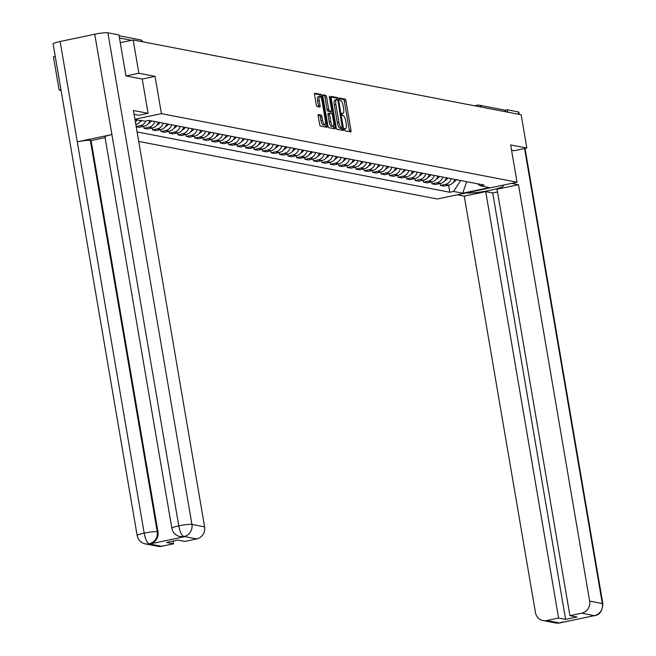 <?xml version="1.0" encoding="UTF-8"?>
<svg xmlns="http://www.w3.org/2000/svg" width="656" height="656" viewBox="0 0 656 656"><rect width="100%" height="100%" fill="white"/><g stroke="black" fill="none" stroke-linecap="round" stroke-linejoin="round"><path stroke-width="0.98" d="M344.49 129.593L345.064 130.815L350.722 131.905A1.681 0.508 78.1 0 0 350.788 131.905A1.681 0.508 78.1 0 0 350.976 130.372L345.925 100.819A1.681 0.508 78.1 0 0 345.113 99.081L339.406 97.99L339.841 100.286L340.579 100.425A5.371 1.615 78.1 0 1 343.178 106.01L343.605 108.47A5.371 1.615 78.1 0 1 342.998 113.39A5.371 1.615 78.1 0 1 342.793 113.39L342.014 113.25L341.883 114.333L342.457 115.546L343.186 115.694A5.371 1.615 78.1 0 1 345.786 121.27L346.212 123.738A5.371 1.615 78.1 0 1 345.605 128.658A5.371 1.615 78.1 0 1 345.4 128.658L344.621 128.519L344.49 129.593M318.447 114.497A1.681 0.508 78.1 0 0 318.381 114.497A1.681 0.508 78.1 0 0 318.201 116.03L319.611 124.32A1.681 0.508 78.1 0 0 320.431 126.067L326.713 127.28A1.681 0.508 78.1 0 0 326.778 127.28A1.681 0.508 78.1 0 0 326.967 125.739L321.916 96.194A1.681 0.508 78.1 0 0 321.104 94.448L314.814 93.234A1.681 0.508 78.1 0 0 314.749 93.234A1.681 0.508 78.1 0 0 314.56 94.776L316.274 104.788A1.681 0.508 78.1 0 0 317.086 106.534L319.784 107.051A1.681 0.508 78.1 0 0 319.841 107.051A1.681 0.508 78.1 0 0 320.03 105.509L319.185 100.548A4.485 1.353 78.1 0 1 319.685 96.432A4.485 1.353 78.1 0 1 322.039 101.098L325.36 120.548A4.485 1.353 78.1 0 1 324.859 124.665A4.485 1.353 78.1 0 1 322.506 119.999L321.957 116.76A1.681 0.508 78.1 0 0 321.145 115.013L318.324 114.521M161.417 113.66L155.046 76.367L138.867 73.251L133.176 39.967L521.159 114.767L526.842 148.051L510.663 144.927L517.035 182.22L161.417 113.66L134.923 119.228M336.192 127.518A1.681 0.508 78.1 0 0 337.004 129.265L343.293 130.47A1.681 0.508 78.1 0 0 343.359 130.47A1.681 0.508 78.1 0 0 343.539 128.937L338.496 99.392A1.681 0.508 78.1 0 0 337.676 97.646L331.387 96.432A1.681 0.508 78.1 0 0 331.329 96.432A1.681 0.508 78.1 0 0 331.141 97.974L336.192 127.518M335.003 128.879L328.713 127.666A1.681 0.508 78.1 0 1 327.902 125.919L322.85 96.375A1.681 0.508 78.1 0 1 323.039 94.833A1.681 0.508 78.1 0 1 323.105 94.833L325.794 95.358A1.681 0.508 78.1 0 1 326.606 97.096L328.656 109.085A1.681 0.508 78.1 0 0 329.468 110.823L331.255 111.167A1.681 0.508 78.1 0 0 331.321 111.167A1.681 0.508 78.1 0 0 331.51 109.634L329.378 97.154L329.509 96.079L330.124 97.301L335.257 127.338A1.681 0.508 78.1 0 1 335.068 128.879A1.681 0.508 78.1 0 1 335.003 128.879M60.934 89.634L59.122 90.02L53.439 56.736L55.243 56.359M138.719 141.425L437.298 198.989L517.035 182.22M59.122 90.02L61.065 90.389M138.867 73.251L126.108 75.932M133.176 39.967L120.269 42.689M474.575 105.788L477.666 105.14A3.419 1.025 78.1 0 1 477.798 105.14A3.419 3.231 100.9 0 1 479.019 105.124L503.611 109.872A3.419 3.231 100.9 0 1 505.956 111.84M514.083 150.732L526.842 148.051M451.189 178.686A7.864 7.437 100.9 0 1 445.326 184.402L448.909 185.09A7.864 7.437 -79.1 0 0 454.772 179.375M448.909 185.09L444.046 186.115L440.463 185.427L440.135 183.524M445.326 184.402L440.463 185.427M431.664 181.892L431.992 183.787L435.576 184.484L440.438 183.459A7.864 7.437 -79.1 0 0 446.301 177.743M442.718 177.046A7.864 7.437 100.9 0 1 436.855 182.77L431.992 183.787M423.202 180.252L423.522 182.155L427.105 182.852L431.968 181.827A7.864 7.437 -79.1 0 0 437.831 176.111M434.247 175.414A7.864 7.437 100.9 0 1 428.384 181.138L423.522 182.155M414.731 178.621L415.051 180.523L418.635 181.212L423.497 180.195A7.864 7.437 -79.1 0 0 429.36 174.471M425.777 173.783A7.864 7.437 100.9 0 1 419.914 179.498L415.051 180.523M406.261 176.989L406.581 178.891L410.164 179.58L415.035 178.563A7.864 7.437 -79.1 0 0 420.89 172.84M417.306 172.151A7.864 7.437 100.9 0 1 411.451 177.866L406.581 178.891M397.79 175.357L398.118 177.259L401.693 177.948L406.564 176.923A7.864 7.437 -79.1 0 0 412.419 171.208M408.836 170.519A7.864 7.437 100.9 0 1 402.981 176.234L398.118 177.259M389.32 173.725L389.648 175.628L393.231 176.316L398.094 175.291A7.864 7.437 -79.1 0 0 403.948 169.576M400.365 168.887A7.864 7.437 100.9 0 1 394.51 174.603L389.648 175.628M380.849 172.093L381.177 173.996L384.76 174.685L389.623 173.66A7.864 7.437 -79.1 0 0 395.478 167.944M391.894 167.255A7.864 7.437 100.9 0 1 386.04 172.971L381.177 173.996M372.378 170.462L372.706 172.356L376.29 173.053L381.152 172.028A7.864 7.437 -79.1 0 0 387.007 166.312M383.424 165.615A7.864 7.437 100.9 0 1 377.569 171.339L372.706 172.356M363.908 168.822L364.236 170.724L367.819 171.421L372.682 170.396A7.864 7.437 -79.1 0 0 378.537 164.681M374.953 163.984A7.864 7.437 100.9 0 1 369.098 169.707L364.236 170.724M355.437 167.19L355.765 169.092L359.349 169.781L364.211 168.764A7.864 7.437 -79.1 0 0 370.074 163.041M366.491 162.352A7.864 7.437 100.9 0 1 360.628 168.067L355.765 169.092M346.967 165.558L347.295 167.46L350.878 168.149L355.741 167.132A7.864 7.437 -79.1 0 0 361.604 161.409M358.02 160.72A7.864 7.437 100.9 0 1 352.157 166.435L347.295 167.46M338.504 163.926L338.824 165.829L342.407 166.517L347.27 165.492A7.864 7.437 -79.1 0 0 353.133 159.777M349.55 159.088A7.864 7.437 100.9 0 1 343.687 164.804L338.824 165.829M330.034 162.294L330.353 164.197L333.937 164.886L338.799 163.861A7.864 7.437 -79.1 0 0 344.662 158.145M341.079 157.456A7.864 7.437 100.9 0 1 335.216 163.172L330.353 164.197M321.563 160.663L321.883 162.565L325.466 163.254L330.337 162.229A7.864 7.437 -79.1 0 0 336.192 156.513M332.608 155.825A7.864 7.437 100.9 0 1 326.754 161.54L321.883 162.565M313.092 159.031L313.42 160.933L317.004 161.622L321.866 160.597A7.864 7.437 -79.1 0 0 327.721 154.882M324.138 154.193A7.864 7.437 100.9 0 1 318.283 159.908L313.42 160.933M304.622 157.399L304.95 159.293L308.533 159.99L313.396 158.965A7.864 7.437 -79.1 0 0 319.251 153.25M315.667 152.553A7.864 7.437 100.9 0 1 309.812 158.276L304.95 159.293M296.151 155.759L296.479 157.661L300.063 158.358L304.925 157.333A7.864 7.437 -79.1 0 0 310.78 151.618M307.197 150.921A7.864 7.437 100.9 0 1 301.342 156.645L296.479 157.661M287.681 154.127L288.009 156.03L291.592 156.718L296.455 155.702A7.864 7.437 -79.1 0 0 302.309 149.978M298.726 149.289A7.864 7.437 100.9 0 1 292.871 155.005L288.009 156.03M279.21 152.495L279.538 154.398L283.121 155.087L287.984 154.07A7.864 7.437 -79.1 0 0 293.839 148.346M290.255 147.657A7.864 7.437 100.9 0 1 284.401 153.373L279.538 154.398M270.739 150.864L271.067 152.766L274.651 153.455L279.513 152.43A7.864 7.437 -79.1 0 0 285.376 146.714M281.793 146.026A7.864 7.437 100.9 0 1 275.93 151.741L271.067 152.766M262.277 149.232L262.597 151.134L266.18 151.823L271.043 150.798A7.864 7.437 -79.1 0 0 276.906 145.083M273.322 144.394A7.864 7.437 100.9 0 1 267.459 150.109L262.597 151.134M253.806 147.6L254.126 149.502L257.71 150.191L262.572 149.166A7.864 7.437 -79.1 0 0 268.435 143.451M264.852 142.762A7.864 7.437 100.9 0 1 258.989 148.477L254.126 149.502M245.336 145.968L245.656 147.862L249.239 148.559L254.11 147.534A7.864 7.437 -79.1 0 0 259.965 141.819M256.381 141.122A7.864 7.437 100.9 0 1 250.526 146.846L245.656 147.862M236.865 144.328L237.185 146.231L240.768 146.928L245.639 145.903A7.864 7.437 -79.1 0 0 251.494 140.187M247.911 139.49A7.864 7.437 100.9 0 1 242.056 145.214L237.185 146.231M228.395 142.696L228.723 144.599L232.306 145.288L237.169 144.271A7.864 7.437 -79.1 0 0 243.023 138.547M239.44 137.858A7.864 7.437 100.9 0 1 233.585 143.574L228.723 144.599M219.924 141.065L220.252 142.967L223.835 143.656L228.698 142.639A7.864 7.437 -79.1 0 0 234.553 136.915M230.969 136.227A7.864 7.437 100.9 0 1 225.115 141.942L220.252 142.967M211.453 139.433L211.781 141.335L215.365 142.024L220.227 140.999A7.864 7.437 -79.1 0 0 226.082 135.284M222.499 134.595A7.864 7.437 100.9 0 1 216.644 140.31L211.781 141.335M202.983 137.801L203.311 139.703L206.894 140.392L211.757 139.367A7.864 7.437 -79.1 0 0 217.612 133.652M214.028 132.963A7.864 7.437 100.9 0 1 208.173 138.678L203.311 139.703M194.512 136.169L194.84 138.072L198.424 138.76L203.286 137.735A7.864 7.437 -79.1 0 0 209.149 132.02M205.566 131.331A7.864 7.437 100.9 0 1 199.703 137.047L194.84 138.072M186.042 134.537L186.37 136.44L189.953 137.129L194.816 136.104A7.864 7.437 -79.1 0 0 200.679 130.388M197.095 129.699A7.864 7.437 100.9 0 1 191.232 135.415L186.37 136.44M177.579 132.906L177.899 134.8L181.482 135.497L186.345 134.472A7.864 7.437 -79.1 0 0 192.208 128.756M188.625 128.059A7.864 7.437 100.9 0 1 182.762 133.783L177.899 134.8M169.109 131.266L169.428 133.168L173.012 133.865L177.874 132.84A7.864 7.437 -79.1 0 0 183.737 127.125M180.154 126.428A7.864 7.437 100.9 0 1 174.291 132.151L169.428 133.168M160.638 129.634L160.958 131.536L164.541 132.225L169.412 131.208A7.864 7.437 -79.1 0 0 175.267 125.485M171.683 124.796A7.864 7.437 100.9 0 1 165.829 130.511L160.958 131.536M152.167 128.002L152.487 129.904L156.071 130.593L160.941 129.576A7.864 7.437 -79.1 0 0 166.796 123.853M163.213 123.164A7.864 7.437 100.9 0 1 157.358 128.879L152.487 129.904M143.697 126.37L144.025 128.273L147.608 128.961L152.471 127.936A7.864 7.437 -79.1 0 0 158.326 122.221M154.742 121.532A7.864 7.437 100.9 0 1 148.887 127.248L144.025 128.273M136.21 126.764L139.138 127.33L144 126.305A7.864 7.437 -79.1 0 0 149.855 120.589M145.878 121.04A7.864 7.437 100.9 0 1 140.417 125.616L136.169 126.51M135.841 124.599A7.864 7.437 -79.1 0 0 140.868 120.368M137.284 119.679A7.864 7.437 100.9 0 1 135.431 122.188M460.446 180.466L467.572 181.843M466.687 181.671L462.685 193.208L453.567 191.454L460.504 180.81M477.445 183.746L480.356 185.82L489.483 187.575L462.685 193.208M137.096 131.946L449.819 192.241L453.567 191.454M134.997 119.654L145.148 121.196L148.896 120.401L484.103 185.033L480.356 185.82M155.046 76.367L142.237 79.064L148.092 113.324L138.924 115.251L134.086 114.316M448.606 185.156L449.819 192.241M349.443 131.659A1.681 0.508 78.1 0 0 349.386 130.7L344.334 101.155A1.681 0.508 78.1 0 0 343.523 99.417L339.226 98.589M338.496 99.392L336.913 99.72A1.681 0.508 78.1 0 0 336.085 97.982L331.075 97.014M342.014 130.224A1.681 0.508 78.1 0 0 341.948 129.273L341.76 128.191M342.309 128.059L338.053 101.049L337.487 99.827L336.717 99.679A5.371 1.615 78.1 0 0 336.503 99.679A5.371 1.615 78.1 0 0 335.905 104.607L338.939 122.336A5.371 1.615 78.1 0 0 341.538 127.912L342.309 128.059L340.8 128.379M335.118 100.015A5.371 1.615 78.1 0 0 334.913 100.015A5.371 1.615 78.1 0 0 334.314 104.944L335.905 104.607M340.718 128.396L339.947 128.248A5.371 1.615 78.1 0 1 337.34 122.664L334.314 104.944M322.785 95.415L325.794 95.358M329.788 111.479A1.681 0.508 78.1 0 1 329.722 111.504A1.681 0.508 78.1 0 1 329.656 111.504L327.877 111.159A1.681 0.508 78.1 0 1 327.065 109.413L325.015 97.432A1.681 0.508 78.1 0 0 324.203 95.686M330.854 111.266L331.223 113.381M333.379 126.034L333.658 127.674L335.257 127.338M330.78 121.516A4.485 1.353 78.1 0 0 333.133 126.182A4.485 1.353 78.1 0 0 333.633 122.065L332.461 115.21A1.681 0.508 78.1 0 0 331.649 113.463L329.861 113.119A1.681 0.508 78.1 0 0 329.796 113.119A1.681 0.508 78.1 0 0 329.607 114.661L330.78 121.516L329.189 121.852A4.485 1.353 78.1 0 0 331.534 126.518L333.133 126.182M329.738 113.152L328.271 113.455A1.681 0.508 78.1 0 0 328.205 113.455A1.681 0.508 78.1 0 0 328.016 114.997L329.607 114.661M329.189 121.852L328.016 114.997M333.724 128.625A1.681 0.508 78.1 0 0 333.658 127.674M324.859 124.665L323.26 125.001A4.485 1.353 78.1 0 1 320.915 120.335L320.358 117.096A1.681 0.508 78.1 0 0 319.546 115.349L318.135 115.079M319.685 96.432L318.094 96.768A4.485 1.353 78.1 0 0 317.586 100.885L319.185 100.548M318.496 106.805A1.681 0.508 78.1 0 0 318.439 105.846L317.586 100.885M320.366 96.76L320.325 96.53A1.681 0.508 78.1 0 0 319.513 94.784L314.503 93.816M325.433 127.034A1.681 0.508 78.1 0 0 325.376 126.075L325.105 124.517M456.502 179.711A12.989 12.284 100.9 0 1 453.952 181.958L453.755 182.089A4.313 4.084 100.9 0 1 453.263 182.376M466.482 192.864L466.482 192.864A19.221 2.296 170.3 0 0 487.703 190.83A19.221 2.296 170.3 0 0 503.365 185.853A19.221 2.296 170.3 0 0 502.357 185.32L502.332 185.312M457.281 194.783L464.259 196.128L485.711 191.618L558.592 618.034L546.719 620.535L559.642 622.954L594.32 615.664L581.798 613.155A10.25 9.701 -79.1 0 0 589.654 601.109L602.331 603.553L524.554 148.527M497.494 191.962L492.713 192.971L485.711 191.618M492.713 192.971L565.603 619.387L576.919 617.009L569.916 615.656L497.027 189.24L518.478 184.73L589.654 601.109M511.5 183.385L518.478 184.73M464.259 196.128L535.435 612.515A10.25 9.701 -79.1 0 0 543.061 620.568A10.25 9.701 -79.1 0 0 546.719 620.535M518.699 114.3L518.297 111.922L507.244 109.79L507.654 112.168M518.297 111.922A10.512 1.255 -9.7 0 1 518.847 112.217L519.216 114.398M504.726 110.323L507.244 109.79M569.916 615.656L581.798 613.155M565.603 619.387L558.592 618.034M514.238 150.7L511.573 150.249M562.003 622.134L559.789 622.897M562.848 621.954L559.642 622.962M594.475 615.599A10.25 9.701 100.9 0 0 602.331 603.553A10.512 1.255 -9.7 0 1 602.88 603.848C602.249 611.121 599.543 615.057 594.762 615.656L594.32 615.664M148.092 113.324L133.43 110.495L204.606 526.875A10.25 9.701 100.9 0 1 196.751 538.92L184.869 541.421L177.866 540.068L166.542 542.455L173.545 543.799L161.663 546.3A10.25 9.701 100.9 0 1 158.014 546.333L145.337 543.89A10.25 9.701 -79.1 0 0 148.986 543.857L161.663 546.3M145.337 543.89C140.942 542.856 138.211 540.077 137.153 535.542L53.12 43.911A10.512 1.255 -9.7 0 1 60.139 41.492L77.285 141.827A10.512 1.255 -9.7 0 1 90.356 140.425L157.243 531.729L157.973 531.868A10.25 9.701 100.9 0 1 150.117 543.914L184.41 536.706A10.25 9.701 100.9 0 1 180.753 536.739A10.25 9.701 100.9 0 1 180.384 536.657M196.751 538.92L184.074 536.477L180.023 536.6C175.628 535.567 172.897 532.779 171.839 528.252L104.952 136.948A10.512 1.255 -9.7 0 1 111.897 134.554L94.743 34.219L60.139 41.492M94.743 34.219A10.512 1.255 -9.7 0 1 107.887 32.8L118.941 34.932L125.944 75.899L142.229 79.04M171.839 528.252A10.512 1.255 -9.7 0 1 178.785 525.85L111.897 134.554L77.285 141.827L144.172 533.131C145.361 539.265 147.026 542.815 149.15 543.791L148.986 543.857M173.545 543.799L173.086 541.077M105.075 137.629L91.086 140.573L157.973 531.868M91.086 140.573L90.356 140.425M107.887 32.8L191.929 524.431A10.512 1.255 -9.7 0 0 178.785 525.85C179.982 531.991 181.663 535.542 183.819 536.493M448.032 178.071A12.989 12.284 100.9 0 1 445.481 180.326L445.285 180.457A4.313 4.084 100.9 0 1 444.793 180.744M439.561 176.439A12.989 12.284 100.9 0 1 437.019 178.686L436.814 178.826A4.313 4.084 100.9 0 1 436.322 179.113M431.09 174.808A12.989 12.284 100.9 0 1 428.548 177.054L428.343 177.194A4.313 4.084 100.9 0 1 427.851 177.473M422.62 173.176A12.989 12.284 100.9 0 1 420.078 175.423L419.881 175.554A4.313 4.084 100.9 0 1 419.381 175.841M414.149 171.544A12.989 12.284 100.9 0 1 411.607 173.791L411.41 173.922A4.313 4.084 100.9 0 1 410.91 174.209M405.679 169.912A12.989 12.284 100.9 0 1 403.137 172.159L402.94 172.29A4.313 4.084 100.9 0 1 402.44 172.577M397.208 168.28A12.989 12.284 100.9 0 1 394.666 170.527L394.469 170.658A4.313 4.084 100.9 0 1 393.969 170.945M388.737 166.64A12.989 12.284 100.9 0 1 386.195 168.895L385.999 169.027A4.313 4.084 100.9 0 1 385.498 169.314M380.275 165.009A12.989 12.284 100.9 0 1 377.725 167.264L377.528 167.395A4.313 4.084 100.9 0 1 377.028 167.682M371.804 163.377A12.989 12.284 100.9 0 1 369.254 165.624L369.057 165.763A4.313 4.084 100.9 0 1 368.565 166.042M363.334 161.745A12.989 12.284 100.9 0 1 360.784 163.992L360.587 164.123A4.313 4.084 100.9 0 1 360.095 164.41M354.863 160.113A12.989 12.284 100.9 0 1 352.321 162.36L352.116 162.491A4.313 4.084 100.9 0 1 351.624 162.778M346.393 158.481A12.989 12.284 100.9 0 1 343.851 160.728L343.654 160.859A4.313 4.084 100.9 0 1 343.154 161.146M337.922 156.85A12.989 12.284 100.9 0 1 335.38 159.096L335.183 159.228A4.313 4.084 100.9 0 1 334.683 159.515M329.451 155.218A12.989 12.284 100.9 0 1 326.909 157.465L326.713 157.596A4.313 4.084 100.9 0 1 326.212 157.883M320.981 153.578A12.989 12.284 100.9 0 1 318.439 155.833L318.242 155.964A4.313 4.084 100.9 0 1 317.742 156.251M312.51 151.946A12.989 12.284 100.9 0 1 309.968 154.193L309.771 154.332A4.313 4.084 100.9 0 1 309.271 154.619M304.048 150.314A12.989 12.284 100.9 0 1 301.498 152.561L301.301 152.7A4.313 4.084 100.9 0 1 300.801 152.979M295.577 148.682A12.989 12.284 100.9 0 1 293.027 150.929L292.83 151.06A4.313 4.084 100.9 0 1 292.33 151.347M287.107 147.051A12.989 12.284 100.9 0 1 284.556 149.297L284.36 149.429A4.313 4.084 100.9 0 1 283.868 149.716M278.636 145.419A12.989 12.284 100.9 0 1 276.086 147.666L275.889 147.797A4.313 4.084 100.9 0 1 275.397 148.084M270.165 143.787A12.989 12.284 100.9 0 1 267.623 146.034L267.418 146.165A4.313 4.084 100.9 0 1 266.926 146.452M261.695 142.147A12.989 12.284 100.9 0 1 259.153 144.402L258.956 144.533A4.313 4.084 100.9 0 1 258.456 144.82M253.224 140.515A12.989 12.284 100.9 0 1 250.682 142.77L250.485 142.901A4.313 4.084 100.9 0 1 249.985 143.188M244.754 138.883A12.989 12.284 100.9 0 1 242.212 141.13L242.015 141.27A4.313 4.084 100.9 0 1 241.515 141.548M236.283 137.252A12.989 12.284 100.9 0 1 233.741 139.498L233.544 139.63A4.313 4.084 100.9 0 1 233.044 139.917M227.812 135.62A12.989 12.284 100.9 0 1 225.27 137.867L225.074 137.998A4.313 4.084 100.9 0 1 224.573 138.285M219.35 133.988A12.989 12.284 100.9 0 1 216.8 136.235L216.603 136.366A4.313 4.084 100.9 0 1 216.103 136.653M210.879 132.356A12.989 12.284 100.9 0 1 208.329 134.603L208.132 134.734A4.313 4.084 100.9 0 1 207.632 135.021M202.409 130.724A12.989 12.284 100.9 0 1 199.859 132.971L199.662 133.102A4.313 4.084 100.9 0 1 199.17 133.389M193.938 129.084A12.989 12.284 100.9 0 1 191.396 131.339L191.191 131.471A4.313 4.084 100.9 0 1 190.699 131.758M185.468 127.453A12.989 12.284 100.9 0 1 182.926 129.699L182.721 129.839A4.313 4.084 100.9 0 1 182.229 130.126M176.997 125.821A12.989 12.284 100.9 0 1 174.455 128.068L174.258 128.207A4.313 4.084 100.9 0 1 173.758 128.486M168.526 124.189A12.989 12.284 100.9 0 1 165.984 126.436L165.788 126.567A4.313 4.084 100.9 0 1 165.287 126.854M160.056 122.557A12.989 12.284 100.9 0 1 157.514 124.804L157.317 124.935A4.313 4.084 100.9 0 1 156.817 125.222M151.585 120.925A12.989 12.284 100.9 0 1 149.043 123.172L148.846 123.303A4.313 4.084 100.9 0 1 148.346 123.59M141.852 120.556A12.989 12.284 100.9 0 1 140.573 121.54L140.376 121.672A4.313 4.084 100.9 0 1 139.876 121.959M474.641 105.805L477.552 105.19M140.417 125.616L144 126.305M148.887 127.248L152.471 127.936M157.358 128.879L160.941 129.576M165.829 130.511L169.412 131.208M174.291 132.151L177.874 132.84M182.762 133.783L186.345 134.472M191.232 135.415L194.816 136.104M199.703 137.047L203.286 137.735M208.173 138.678L211.757 139.367M216.644 140.31L220.227 140.999M225.115 141.942L228.698 142.639M233.585 143.574L237.169 144.271M242.056 145.214L245.639 145.903M250.526 146.846L254.11 147.534M258.989 148.477L262.572 149.166M267.459 150.109L271.043 150.798M275.93 151.741L279.513 152.43M284.401 153.373L287.984 154.07M292.871 155.005L296.455 155.702M301.342 156.645L304.925 157.333M309.812 158.276L313.396 158.965M318.283 159.908L321.866 160.597M326.754 161.54L330.337 162.229M335.216 163.172L338.799 163.861M343.687 164.804L347.27 165.492M352.157 166.435L355.741 167.132M360.628 168.067L364.211 168.764M369.098 169.707L372.682 170.396M377.569 171.339L381.152 172.028M386.04 172.971L389.623 173.66M394.51 174.603L398.094 175.291M402.981 176.234L406.564 176.923M411.451 177.866L415.035 178.563M419.914 179.498L423.497 180.195M428.384 181.138L431.968 181.827M436.855 182.77L440.438 183.459M131.495 40.319L119.466 38.007M119.08 35.736L140.228 39.811A3.419 3.231 100.9 0 1 142.565 41.779M481.356 107.1A3.419 3.231 100.9 0 0 479.019 105.124A3.419 3.419 0 0 0 477.666 105.14A3.419 1.025 78.1 0 0 477.158 106.288M344.457 128.855L345.4 128.658M341.85 113.595L342.793 113.39M343.523 99.417L345.113 99.081M344.334 101.155L345.925 100.819M349.386 130.7L350.976 130.372M336.085 97.982L337.676 97.646M341.948 129.273L343.539 128.937M337.34 122.664L338.939 122.336M339.947 128.248L341.538 127.912M325.015 97.432L326.606 97.096M327.065 109.413L328.656 109.085M327.877 111.159L329.468 110.823M329.656 111.504L331.255 111.167M329.427 97.449L330.124 97.301M319.546 115.349L321.145 115.013M320.358 117.096L321.957 116.76M320.915 120.335L322.506 119.999M318.439 105.846L320.03 105.509M319.513 94.784L321.104 94.448M320.325 96.53L321.916 96.194M325.376 126.075L326.967 125.739M560.085 622.946L555.739 623.011A10.25 9.701 -79.1 0 0 559.396 622.979M591.769 615.877L594.082 615.689M150.117 543.914L149.15 543.791M183.672 536.559L184.41 536.706M184.074 536.477A10.25 9.701 100.9 0 0 191.929 524.431L204.606 526.875M137.153 535.542A10.512 1.255 -9.7 0 1 144.172 533.131A10.512 1.255 -9.7 0 1 157.243 531.729C157.809 537.863 155.193 541.881 149.388 543.775M142.721 41.812A3.419 3.419 0 0 0 140.228 39.811M344.449 128.904L345.605 128.658M341.842 113.636L342.998 113.39M340.759 128.396L342.358 128.059M334.913 100.015L336.503 99.679M329.722 111.504L331.321 111.167M328.205 113.455L329.796 113.119M525.038 148.428L602.88 603.848M543.061 620.568L555.739 623.011M594.762 615.656L591.72 615.886M180.023 536.6L180.753 536.739"/></g></svg>
